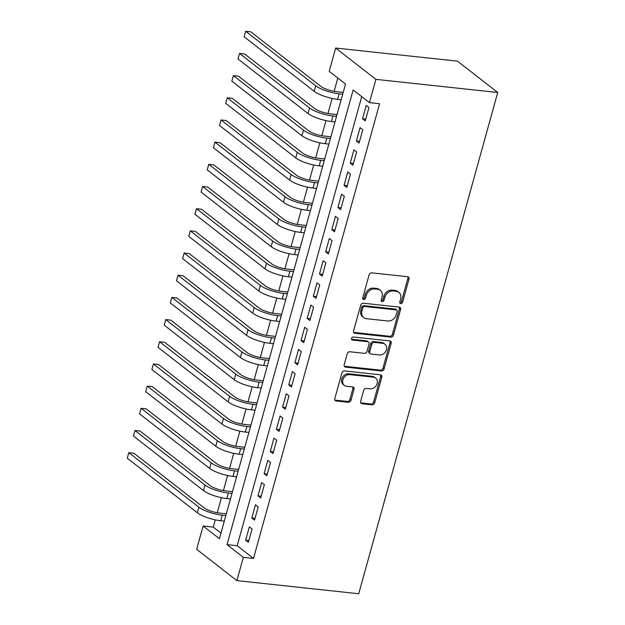 <?xml version="1.0" encoding="UTF-8"?>
<svg xmlns="http://www.w3.org/2000/svg" width="625" height="625" viewBox="0 0 625 625"><rect width="100%" height="100%" fill="white"/><g stroke="black" fill="none" stroke-linecap="round" stroke-linejoin="round"><path stroke-width="0.94" d="M400.758 303.609A1.641 1.336 127.9 0 0 402.578 302.234L408.992 279.109A2.344 1.906 127.9 0 0 408.437 277.047A2.344 1.906 127.9 0 0 407.602 276.711L371.727 272.852A2.344 1.906 127.9 0 0 369.125 274.812L362.711 297.945A1.641 1.336 127.9 0 0 365.5 298.242L366.336 295.25A7.492 6.109 127.9 0 1 374.641 288.969L377.633 289.289A7.492 6.109 127.9 0 1 380.305 290.352A7.492 6.109 127.9 0 1 382.078 296.945L381.25 299.938A1.641 1.336 127.9 0 0 384.039 300.242L384.875 297.25A7.492 6.109 127.9 0 1 393.18 290.969L396.172 291.289A7.492 6.109 127.9 0 1 398.844 292.352A7.492 6.109 127.9 0 1 400.617 298.945L399.789 301.938A1.641 1.336 127.9 0 0 400.758 303.609M399.773 302.773A1.641 1.336 127.9 0 0 401.492 301.391L407.906 278.258A2.344 1.906 127.9 0 0 407.797 276.75M362.703 298.781A1.641 1.336 127.9 0 0 364.414 297.398L365.25 294.406L366.336 295.25M381.242 300.773A1.641 1.336 127.9 0 0 382.953 299.391L383.781 296.398L384.875 297.25M360.617 401.359A2.344 1.906 127.9 0 0 361.172 403.422A2.344 1.906 127.9 0 0 362.008 403.75L372.07 404.836A2.344 1.906 127.9 0 0 374.672 402.875L381.797 377.188A2.344 1.906 127.9 0 0 381.234 375.125A2.344 1.906 127.9 0 0 380.406 374.789L344.523 370.93A2.344 1.906 127.9 0 0 341.93 372.891L334.805 398.578A2.344 1.906 127.9 0 0 335.359 400.641A2.344 1.906 127.9 0 0 336.195 400.969L348.352 402.281A2.344 1.906 127.9 0 0 350.953 400.32L354 389.328A2.344 1.906 127.9 0 0 353.445 387.266A2.344 1.906 127.9 0 0 352.609 386.93L346.578 386.281A6.258 5.109 127.9 0 1 344.352 385.398A6.258 5.109 127.9 0 1 343.383 378.547A6.258 5.109 127.9 0 1 349.812 374.633L373.43 377.18A6.258 5.109 127.9 0 1 375.664 378.062A6.258 5.109 127.9 0 1 376.625 384.914A6.258 5.109 127.9 0 1 370.203 388.828L366.266 388.406A2.344 1.906 127.9 0 0 363.664 390.367L360.617 401.359M361.727 96.648L237.188 545.734L253.492 558.43L243.336 557.336L236.875 580.625L358.719 593.75L497.734 92.484L457.516 61.172L335.672 48.047L329.211 71.328L345.516 84.023L219.422 538.711L203.117 526.016L196.656 549.305L236.875 580.625M253.492 558.43L379.586 103.742L369.43 102.648L375.891 79.359L497.734 92.484M390.852 337.125A2.344 1.906 127.9 0 0 393.445 335.164L400.57 309.477A2.344 1.906 127.9 0 0 400.016 307.414A2.344 1.906 127.9 0 0 399.18 307.086L363.305 303.219A2.344 1.906 127.9 0 0 360.703 305.18L353.578 330.875A2.344 1.906 127.9 0 0 354.141 332.93A2.344 1.906 127.9 0 0 354.969 333.266L390.852 337.125L389.766 336.281A2.344 1.906 127.9 0 0 392.359 334.32L399.484 308.633A2.344 1.906 127.9 0 0 399.375 307.117M391.18 343.328L384.055 369.023A2.344 1.906 127.9 0 1 381.461 370.984L345.586 367.117A2.344 1.906 127.9 0 1 344.75 366.789A2.344 1.906 127.9 0 1 344.195 364.727L347.242 353.734A2.344 1.906 127.9 0 1 349.836 351.766L364.391 353.336A2.344 1.906 127.9 0 0 366.984 351.375L369.008 344.078A2.344 1.906 127.9 0 0 368.453 342.016A2.344 1.906 127.9 0 0 367.617 341.688L352.469 340.055A1.641 1.336 127.9 0 1 353.312 337.008L389.789 340.938A2.344 1.906 127.9 0 1 390.625 341.266A2.344 1.906 127.9 0 1 391.18 343.328L390.094 342.484L382.969 368.172L384.055 369.023M365.25 120.891L368.938 107.586L366.219 105.469L362.531 118.781L365.25 120.891M359.094 143.07L362.789 129.766L360.07 127.648L356.375 140.961L359.094 143.07M352.945 165.25L356.633 151.945L353.914 149.828L350.227 163.141L352.945 165.25M346.797 187.43L350.484 174.125L347.766 172.008L344.078 185.32L346.797 187.43M340.641 209.609L344.336 196.305L341.617 194.188L337.922 207.5L340.641 209.609M334.492 231.789L338.18 218.484L335.461 216.367L331.773 229.68L334.492 231.789M328.344 253.969L332.031 240.664L329.312 238.547L325.625 251.859L328.344 253.969M322.188 276.156L325.883 262.844L323.164 260.727L319.469 274.039L322.188 276.156M316.039 298.336L319.727 285.023L317.008 282.906L313.32 296.219L316.039 298.336M309.891 320.516L313.578 307.203L310.859 305.086L307.172 318.398L309.891 320.516M303.734 342.695L307.43 329.383L304.711 327.266L301.016 340.578L303.734 342.695M297.586 364.875L301.273 351.562L298.555 349.445L294.867 362.758L297.586 364.875M291.438 387.055L295.125 373.742L292.406 371.625L288.719 384.938L291.438 387.055M285.281 409.234L288.977 395.922L286.258 393.805L282.562 407.117L285.281 409.234M279.133 431.414L282.82 418.102L280.102 415.984L276.414 429.297L279.133 431.414M272.984 453.594L276.672 440.281L273.953 438.164L270.266 451.477L272.984 453.594M266.828 475.773L270.523 462.461L267.805 460.344L264.109 473.656L266.828 475.773M260.68 497.953L264.367 484.641L261.656 482.523L257.961 495.836L260.68 497.953M254.531 520.133L258.219 506.82L255.5 504.703L251.812 518.016L254.531 520.133M249.352 526.883L245.656 540.195L248.375 542.312L252.07 529L249.352 526.883M337.812 78.031L334.117 91.344M332.148 98.445L327.969 113.523M326 120.625L321.82 135.703M319.852 142.805L315.672 157.883M313.695 164.984L309.516 180.062M307.547 187.164L303.367 202.242M301.398 209.344L297.219 224.422M295.242 231.523L291.062 246.602M289.094 253.703L284.914 268.781M282.945 275.883L278.766 290.961M276.789 298.062L272.609 313.141M270.641 320.242L266.461 335.32M264.492 342.422L260.312 357.5M258.336 364.602L254.156 379.68M252.188 386.781L248.008 401.859M246.039 408.961L241.859 424.039M239.883 431.141L235.703 446.219M233.734 453.32L229.555 468.398M227.586 475.5L223.406 490.578M221.43 497.68L217.25 512.758M215.281 519.859L213.273 527.109L220.977 533.109M213.273 527.109L203.117 526.016M369.43 102.648L353.125 89.953L227.031 544.641L243.336 557.336M375.891 79.359L335.672 48.047M237.188 545.734L227.031 544.641M362.531 118.781L365.734 119.125M356.375 140.961L359.586 141.305M350.227 163.141L353.438 163.484M344.078 185.32L347.281 185.664M337.922 207.5L341.133 207.844M331.773 229.68L334.984 230.023M325.625 251.859L328.828 252.203M319.469 274.039L322.68 274.383M313.32 296.219L316.531 296.562M307.172 318.398L310.375 318.742M301.016 340.578L304.227 340.922M294.867 362.758L298.078 363.102M288.719 384.938L291.922 385.281M282.562 407.117L285.773 407.461M276.414 429.297L279.625 429.641M270.266 451.477L273.469 451.82M264.109 473.656L267.32 474M257.961 495.836L261.172 496.18M251.812 518.016L255.016 518.359M245.656 540.195L248.867 540.539M398.844 292.352L397.75 291.5A7.492 6.109 127.9 0 0 395.086 290.445L396.172 291.289M383.781 296.398A7.492 6.109 127.9 0 1 392.094 290.125L395.086 290.445M380.305 290.352L379.219 289.508A7.492 6.109 127.9 0 0 376.547 288.445L377.633 289.289M365.25 294.406A7.492 6.109 127.9 0 1 373.555 288.125L376.547 288.445M353.688 332.383A2.344 1.906 127.9 0 0 353.883 332.414L389.766 336.281M397.117 311.57A1.641 1.336 127.9 0 0 396.141 309.898L364.648 306.5A1.641 1.336 127.9 0 0 362.836 307.875L361.953 311.031A7.492 6.109 127.9 0 0 363.734 317.633A7.492 6.109 127.9 0 0 366.406 318.688L387.93 321.008A7.492 6.109 127.9 0 0 396.242 314.727L397.117 311.57M396.727 310.125L395.641 309.281A1.641 1.336 127.9 0 0 395.055 309.047L396.141 309.898M363.734 317.633L362.648 316.781A7.492 6.109 127.9 0 1 360.867 310.188L361.742 307.031A1.641 1.336 127.9 0 1 363.562 305.656L395.055 309.047M344.305 366.242A2.344 1.906 127.9 0 0 344.492 366.273L380.375 370.133A2.344 1.906 127.9 0 0 382.969 368.172M368.453 342.016L367.367 341.172A2.344 1.906 127.9 0 0 366.531 340.844L351.492 339.219M379.492 354.961A6.258 5.109 127.9 0 0 385.914 351.047A6.258 5.109 127.9 0 0 384.953 344.203A6.258 5.109 127.9 0 0 382.719 343.312L374.398 342.422A2.344 1.906 127.9 0 0 371.797 344.383L369.773 351.672A2.344 1.906 127.9 0 0 370.336 353.734A2.344 1.906 127.9 0 0 371.164 354.07L379.492 354.961M384.953 344.203L383.859 343.352A6.258 5.109 127.9 0 0 381.633 342.469L382.719 343.312M370.336 353.734L369.242 352.891A2.344 1.906 127.9 0 1 368.688 350.828L370.711 343.531A2.344 1.906 127.9 0 1 373.312 341.57L381.633 342.469M390.094 342.484A2.344 1.906 127.9 0 0 389.984 340.969M375.664 378.062L374.57 377.219A6.258 5.109 127.9 0 0 372.344 376.336L373.43 377.18M344.352 385.398L343.266 384.555A6.258 5.109 127.9 0 1 342.297 377.703A6.258 5.109 127.9 0 1 348.727 373.789L372.344 376.336M334.914 400.094A2.344 1.906 127.9 0 0 335.109 400.125L347.266 401.438A2.344 1.906 127.9 0 0 349.859 399.469L352.914 388.477A2.344 1.906 127.9 0 0 352.805 386.961M360.727 402.875A2.344 1.906 127.9 0 0 360.922 402.906L370.984 403.992A2.344 1.906 127.9 0 0 373.586 402.031L380.703 376.336A2.344 1.906 127.9 0 0 380.602 374.828M343.195 92.398L336.398 91.672A11.922 3.109 -164.5 0 1 320.812 86.344L250.75 31.797L245.672 31.25L315.734 85.797A17.883 4.656 15.5 0 0 339.117 93.789L342.703 94.172M244.141 36.797L245.672 31.25L244.141 36.797L314.195 91.344A17.883 4.656 15.5 0 0 337.578 99.328L341.164 99.719M337.047 114.578L330.25 113.852A11.922 3.109 -164.5 0 1 314.656 108.523L244.602 53.977L239.523 53.43L309.578 107.977A17.883 4.656 15.5 0 0 332.961 115.969L336.555 116.352M237.984 58.977L239.523 53.43L237.984 58.977L308.047 113.523A17.883 4.656 15.5 0 0 331.43 121.508L335.016 121.898M330.891 136.758L324.094 136.031A11.922 3.109 -164.5 0 1 308.508 130.703L238.453 76.156L233.375 75.609L303.43 130.156A17.883 4.656 15.5 0 0 326.812 138.148L330.406 138.531M231.836 81.156L233.375 75.609L231.836 81.156L301.891 135.703A17.883 4.656 15.5 0 0 325.273 143.688L328.867 144.078M324.742 158.945L317.945 158.211A11.922 3.109 -164.5 0 1 302.359 152.883L232.297 98.336L227.219 97.789L297.281 152.336A17.883 4.656 15.5 0 0 320.664 160.328L324.25 160.711M225.688 103.336L227.219 97.789L225.688 103.336L295.742 157.883A17.883 4.656 15.5 0 0 319.125 165.867L322.711 166.258M318.594 181.125L311.797 180.391A11.922 3.109 -164.5 0 1 296.203 175.062L226.148 120.516L221.07 119.969L291.125 174.516A17.883 4.656 15.5 0 0 314.508 182.508L318.102 182.891M219.531 125.516L221.07 119.969L219.531 125.516L289.594 180.062A17.883 4.656 15.5 0 0 312.977 188.047L316.562 188.438M312.438 203.305L305.641 202.57A11.922 3.109 -164.5 0 1 290.055 197.242L220 142.695L214.922 142.148L284.977 196.695A17.883 4.656 15.5 0 0 308.359 204.688L311.953 205.07M213.383 147.695L214.922 142.148L213.383 147.695L283.438 202.242A17.883 4.656 15.5 0 0 306.82 210.227L310.414 210.617M306.289 225.484L299.492 224.75A11.922 3.109 -164.5 0 1 283.906 219.422L213.844 164.875L208.766 164.328L278.828 218.875A17.883 4.656 15.5 0 0 302.211 226.867L305.797 227.25M207.234 169.875L208.766 164.328L207.234 169.875L277.289 224.422A17.883 4.656 15.5 0 0 300.672 232.406L304.258 232.797M300.141 247.664L293.344 246.93A11.922 3.109 -164.5 0 1 277.75 241.602L207.695 187.055L202.617 186.508L272.672 241.055A17.883 4.656 15.5 0 0 296.055 249.047L299.648 249.43M201.078 192.055L202.617 186.508L201.078 192.055L271.141 246.602A17.883 4.656 15.5 0 0 294.523 254.586L298.109 254.977M293.984 269.844L287.188 269.109A11.922 3.109 -164.5 0 1 271.602 263.781L201.547 209.234L196.469 208.688L266.523 263.234A17.883 4.656 15.5 0 0 289.906 271.227L293.5 271.609M194.93 214.234L196.469 208.688L194.93 214.234L264.984 268.781A17.883 4.656 15.5 0 0 288.367 276.766L291.961 277.156M287.836 292.023L281.039 291.289A11.922 3.109 -164.5 0 1 265.453 285.961L195.391 231.414L190.312 230.867L260.375 285.414A17.883 4.656 15.5 0 0 283.758 293.406L287.344 293.789M188.781 236.414L190.312 230.867L188.781 236.414L258.836 290.961A17.883 4.656 15.5 0 0 282.219 298.945L285.805 299.336M281.688 314.203L274.891 313.469A11.922 3.109 -164.5 0 1 259.297 308.141L189.242 253.594L184.164 253.047L254.219 307.594A17.883 4.656 15.5 0 0 277.602 315.586L281.195 315.969M182.625 258.594L184.164 253.047L182.625 258.594L252.688 313.141A17.883 4.656 15.5 0 0 276.07 321.125L279.656 321.516M275.531 336.383L268.734 335.648A11.922 3.109 -164.5 0 1 253.148 330.32L183.094 275.773L178.016 275.227L248.07 329.773A17.883 4.656 15.5 0 0 271.453 337.766L275.047 338.148M176.477 280.773L178.016 275.227L176.477 280.773L246.531 335.32A17.883 4.656 15.5 0 0 269.914 343.305L273.508 343.695M269.383 358.562L262.586 357.828A11.922 3.109 -164.5 0 1 247 352.5L176.938 297.953L171.859 297.406L241.922 351.953A17.883 4.656 15.5 0 0 265.305 359.945L268.891 360.328M170.328 302.953L171.859 297.406L170.328 302.953L240.383 357.5A17.883 4.656 15.5 0 0 263.766 365.492L267.352 365.875M263.234 380.742L256.438 380.008A11.922 3.109 -164.5 0 1 240.844 374.68L170.789 320.133L165.711 319.586L235.766 374.133A17.883 4.656 15.5 0 0 259.148 382.125L262.742 382.508M164.172 325.133L165.711 319.586L164.172 325.133L234.234 379.68A17.883 4.656 15.5 0 0 257.617 387.672L261.203 388.055M257.078 402.922L250.281 402.187A11.922 3.109 -164.5 0 1 234.695 396.859L164.641 342.312L159.562 341.766L229.617 396.312A17.883 4.656 15.5 0 0 253 404.305L256.594 404.688M158.023 347.312L159.562 341.766L158.023 347.312L228.078 401.859A17.883 4.656 15.5 0 0 251.461 409.852L255.055 410.234M250.93 425.102L244.133 424.367A11.922 3.109 -164.5 0 1 228.547 419.039L158.484 364.492L153.406 363.945L223.469 418.492A17.883 4.656 15.5 0 0 246.852 426.484L250.438 426.867M151.875 369.492L153.406 363.945L151.875 369.492L221.93 424.039A17.883 4.656 15.5 0 0 245.312 432.031L248.898 432.414M244.781 447.281L237.984 446.547A11.922 3.109 -164.5 0 1 222.391 441.219L152.336 386.672L147.258 386.125L217.313 440.672A17.883 4.656 15.5 0 0 240.695 448.664L244.289 449.047M145.719 391.672L147.258 386.125L145.719 391.672L215.781 446.219A17.883 4.656 15.5 0 0 239.164 454.211L242.75 454.594M238.625 469.461L231.828 468.727A11.922 3.109 -164.5 0 1 216.242 463.398L146.188 408.852L141.109 408.305L211.164 462.852A17.883 4.656 15.5 0 0 234.547 470.844L238.141 471.227M139.57 413.852L141.109 408.305L139.57 413.852L209.625 468.398A17.883 4.656 15.5 0 0 233.008 476.391L236.602 476.773M232.477 491.641L225.68 490.906A11.922 3.109 -164.5 0 1 210.094 485.578L140.031 431.031L134.953 430.484L205.016 485.031A17.883 4.656 15.5 0 0 228.398 493.023L231.984 493.406M133.422 436.031L134.953 430.484L133.422 436.031L203.477 490.578A17.883 4.656 15.5 0 0 226.859 498.57L230.445 498.953M226.328 513.82L219.531 513.086A11.922 3.109 -164.5 0 1 203.938 507.758L133.883 453.211L128.805 452.664L198.859 507.211A17.883 4.656 15.5 0 0 222.242 515.203L225.836 515.586M127.266 458.211L128.805 452.664L127.266 458.211L197.328 512.758A17.883 4.656 15.5 0 0 220.711 520.75L224.297 521.133M401.492 301.391L402.578 302.234M364.414 297.398L365.5 298.242M382.953 299.391L384.039 300.242M392.094 290.125L393.18 290.969M373.555 288.125L374.641 288.969M407.906 278.258L408.992 279.109M353.883 332.414L354.969 333.266M399.484 308.633L400.57 309.477M392.359 334.32L393.445 335.164M363.562 305.656L364.648 306.5M361.742 307.031L362.836 307.875M360.867 310.188L361.953 311.031M380.375 370.133L381.461 370.984M344.492 366.273L345.586 367.117M366.531 340.844L367.617 341.688M351.523 339.312L352.469 340.055M373.312 341.57L374.398 342.422M370.711 343.531L371.797 344.383M368.688 350.828L369.773 351.672M348.727 373.789L349.812 374.633M352.914 388.477L354 389.328M349.859 399.469L350.953 400.32M347.266 401.438L348.352 402.281M335.109 400.125L336.195 400.969M380.703 376.336L381.797 377.188M373.586 402.031L374.672 402.875M370.984 403.992L372.07 404.836M360.922 402.906L362.008 403.75M339.117 93.789L337.578 99.328M315.734 85.797L314.195 91.344M332.961 115.969L331.43 121.508M309.578 107.977L308.047 113.523M326.812 138.148L325.273 143.688M303.43 130.156L301.891 135.703M320.664 160.328L319.125 165.867M297.281 152.336L295.742 157.883M314.508 182.508L312.977 188.047M291.125 174.516L289.594 180.062M308.359 204.688L306.82 210.227M284.977 196.695L283.438 202.242M302.211 226.867L300.672 232.406M278.828 218.875L277.289 224.422M296.055 249.047L294.523 254.586M272.672 241.055L271.141 246.602M289.906 271.227L288.367 276.766M266.523 263.234L264.984 268.781M283.758 293.406L282.219 298.945M260.375 285.414L258.836 290.961M277.602 315.586L276.07 321.125M254.219 307.594L252.688 313.141M271.453 337.766L269.914 343.305M248.07 329.773L246.531 335.32M265.305 359.945L263.766 365.492M241.922 351.953L240.383 357.5M259.148 382.125L257.617 387.672M235.766 374.133L234.234 379.68M253 404.305L251.461 409.852M229.617 396.312L228.078 401.859M246.852 426.484L245.312 432.031M223.469 418.492L221.93 424.039M240.695 448.664L239.164 454.211M217.313 440.672L215.781 446.219M234.547 470.844L233.008 476.391M211.164 462.852L209.625 468.398M228.398 493.023L226.859 498.57M205.016 485.031L203.477 490.578M222.242 515.203L220.711 520.75M198.859 507.211L197.328 512.758"/></g></svg>
